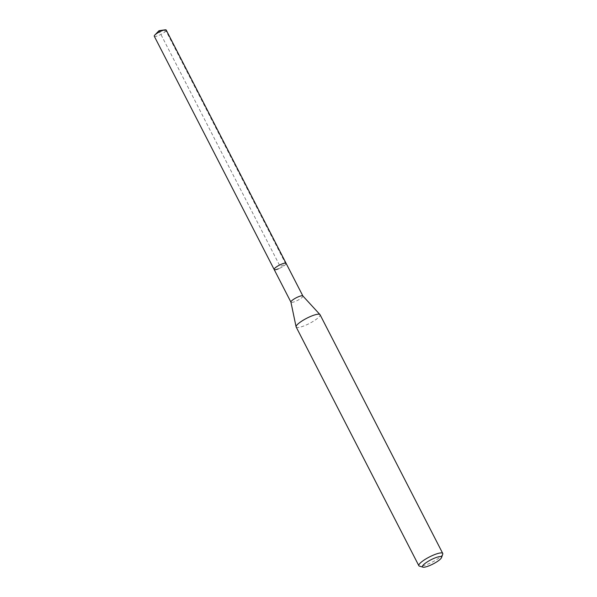 <?xml version="1.0" encoding="UTF-8"?>
<svg xmlns="http://www.w3.org/2000/svg" width="597" height="597" viewBox="0 0 597 597"><rect width="100%" height="100%" fill="white"/><g stroke="black" fill="none" stroke-linecap="round" stroke-linejoin="round"><path stroke-width="0.45" stroke-dasharray="2.98 2.24" d="M154.265 36.208A6.716 1.463 152.8 0 0 158.481 35.559A6.716 1.463 152.8 0 0 166.212 30.066M286.105 263.344A6.716 1.463 -27.2 0 1 278.366 268.829A6.716 1.463 152.8 0 0 286.105 263.344M442.735 554.158A13.44 2.933 -27.2 0 1 427.265 564.396A13.44 2.933 -27.2 0 1 419.437 566.128M296.149 326.984A13.44 2.933 152.8 0 0 304.582 325.678A13.44 2.933 152.8 0 0 320.052 314.701M302.873 295.97L302.888 296.008A6.716 1.463 -27.2 0 1 295.157 301.492A6.716 1.463 -27.2 0 1 290.94 302.149L290.918 302.112M274.15 269.486A6.716 1.463 152.8 0 0 278.366 268.829M158.996 30.723L165.988 30.835L285.873 264.113L280.127 266.411L158.996 30.723"/><path stroke-width="0.9" d="M302.873 295.97L166.212 30.066A6.716 1.463 152.8 0 0 164.906 29.85A6.716 1.463 152.8 0 0 161.996 30.723A6.716 1.463 152.8 0 0 154.847 35.022A6.716 1.463 152.8 0 0 154.265 36.208L274.15 269.486A6.716 1.463 -27.2 0 1 281.888 264.001A6.716 1.463 -27.2 0 1 286.105 263.344A6.716 1.463 152.8 0 0 281.888 264.001A6.716 1.463 152.8 0 0 274.15 269.486A6.716 1.463 -27.2 0 0 278.366 268.829M429.168 565.762A10.753 2.343 -27.2 0 1 422.9 567.15A10.753 2.343 -27.2 0 1 425.042 563.434A10.753 2.343 -27.2 0 1 434.795 558.031A10.753 2.343 -27.2 0 1 441.541 557.568A10.753 2.343 -27.2 0 1 429.168 565.762M422.9 567.15L419.437 566.128A13.44 2.933 -27.2 0 1 418.833 565.702A13.44 2.933 -27.2 0 1 434.303 554.732A13.44 2.933 -27.2 0 1 442.735 553.419A13.44 2.933 -27.2 0 1 442.735 554.158L441.541 557.568M442.735 553.419L320.052 314.701A13.44 2.933 152.8 0 0 319.947 314.559A13.44 2.933 152.8 0 0 311.619 316.014A13.44 2.933 152.8 0 0 296.09 326.82A13.44 2.933 152.8 0 0 296.149 326.984L418.833 565.702M290.94 302.149A6.716 1.463 -27.2 0 1 290.911 302.067A6.716 1.463 -27.2 0 1 298.672 296.664A6.716 1.463 -27.2 0 1 302.843 295.933A6.716 1.463 -27.2 0 1 302.888 296.008M164.906 29.85L158.996 30.723L154.847 35.022M290.911 302.067L296.09 326.82M302.843 295.933L319.947 314.559M290.918 302.112L274.15 269.486"/></g></svg>
